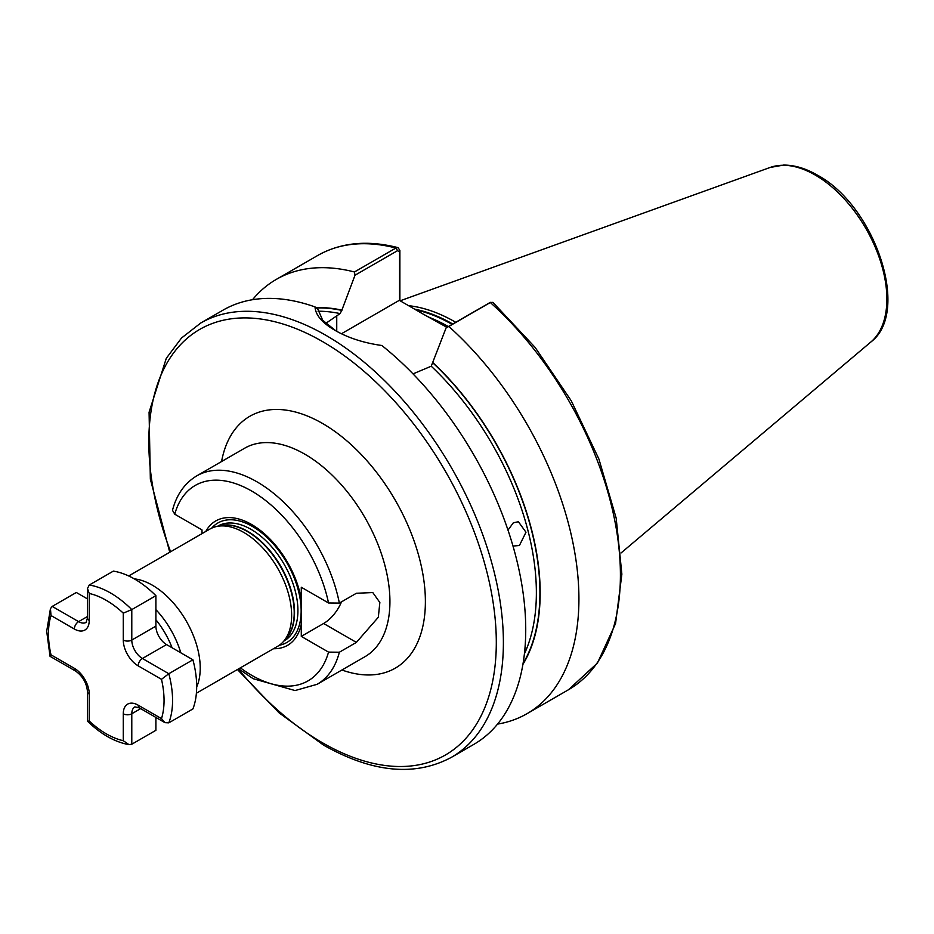 <?xml version="1.0" encoding="UTF-8"?>
<svg xmlns="http://www.w3.org/2000/svg" width="934" height="934" viewBox="0 0 934 934"><rect width="100%" height="100%" fill="white"/><g stroke="black" fill="none" stroke-linecap="round" stroke-linejoin="round"><path stroke-width="1.4" d="M134.274 578.858A67.692 39.088 60 0 1 152.359 585.198A67.692 39.088 60 0 1 196.677 686.945M513 546.075L519.432 545.479L525.982 532.24L518.405 521.744L513.373 522.748L507.991 530.103M128.694 575.963L209.917 529.064A67.692 39.088 60 0 1 216.945 526.426A67.692 39.088 60 0 1 243.762 532.427A67.692 39.088 60 0 1 286.049 586.19A67.692 39.088 60 0 1 283.422 641.565A67.692 39.088 60 0 1 277.62 646.328L196.397 693.215M446.966 327.355L423.908 314.524L447.573 327.005M408.602 305.687A175.499 101.327 60 0 1 455.523 322.148A175.499 101.327 60 0 1 455.757 322.277M315.027 306.924C315.552 315.12 322.195 322.919 334.967 330.321L334.967 330.321C348.137 337.898 363.758 342.953 381.854 345.498A250.732 144.758 60 0 1 517.926 565.023A250.732 144.758 60 0 1 473.807 744.398L451.472 757.299A250.732 144.758 60 0 0 489.895 556.384A250.732 144.758 60 0 0 326.106 335.446A250.732 144.758 60 0 0 200.74 323.024L223.074 310.123A250.732 144.758 60 0 1 315.027 306.924L317.875 309.212L322.709 320.292L335.878 330.834M240.353 667.833A112.827 65.146 -120 0 0 251.643 675.282A112.827 65.146 -120 0 0 328.534 652.107L339.357 652.224L356.379 642.394L378.328 617.246L379.846 602.477L372.783 592.553L356.379 593.265L339.357 603.084L328.534 602.979L301.285 587.241L301.285 599.441A71.825 41.47 60 0 0 251.643 524.511A71.825 41.47 60 0 0 205.795 531.446M328.534 602.979A112.827 65.146 -120 0 0 251.643 491.027A112.827 65.146 -120 0 0 174.751 514.19L202.001 529.928L202.001 533.641M174.751 514.19L172.486 510.314C176.584 494.623 184.675 483.135 196.782 475.85A120.346 69.49 60 0 1 256.955 481.816A120.346 69.49 60 0 1 339.357 603.084M273.499 648.71A71.825 41.47 60 0 0 301.285 624.192L301.285 599.441M328.534 652.107L301.285 636.381L323.619 623.48A30.086 17.372 120 0 0 341.529 601.835M301.285 624.192L301.285 636.381M315.914 307.636A215.987 124.701 60 0 1 341.879 310.111L340.104 313.591L325.697 323.409M413.003 373.88L431.239 366.21L446.125 327.834L489.031 303.106M488.68 303.27L490.303 302.511A250.732 144.758 60 0 1 568.479 689.747L597.445 663.023L615.564 623.538L621.869 574.165L616.171 518.125L598.916 459.061L571.293 400.873L535.159 347.448L492.907 302.359L490.303 302.511L448.822 326.468A250.732 144.758 60 0 1 526.998 713.693A250.732 144.758 60 0 1 497.542 724.107M252.53 299.709A250.732 144.758 60 0 1 276.266 279.418A250.732 144.758 60 0 1 354.441 271.981L395.923 248.024L398.024 247.638L399.88 250.335L399.88 300.655M448.822 326.468L446.125 327.834M433.014 362.731A215.987 124.701 60 0 1 522.912 664.401M399.577 300.479L399.577 251.911L397.557 250.662L355.002 275.226L341.879 310.111M355.002 275.226L354.441 271.981M423.908 314.524L399.32 300.328L341.459 333.742M399.88 250.335L399.577 251.911M89.244 585.034A87.761 50.669 60 0 1 131.787 609.598L155.896 595.682A87.761 50.669 60 0 0 113.353 571.118L89.244 585.034L87.481 588.513L89.244 593.475L89.244 620.409A21.062 12.165 60 0 1 74.346 629.014L51.02 615.541A81.737 47.19 -120 0 0 48.463 633.719A81.737 47.19 -120 0 0 51.02 654.851L50.097 656.345L75.596 671.067C82.682 676.123 86.64 682.987 87.481 691.65L87.516 721.2C100.977 734.252 114.789 742.063 128.974 744.643L131.787 744.223L155.896 730.306L155.896 717.44M123.276 613.136L131.787 609.598L131.787 640.059A15.049 8.686 -120 0 0 142.423 658.493L168.809 673.718L192.918 659.801A87.761 50.669 60 0 1 192.918 708.929L168.809 722.846L164.921 722.647L161.489 718.631A81.737 47.19 -120 0 0 161.489 679.322L138.174 665.86A21.062 12.165 60 0 1 123.276 640.059L123.276 613.136A81.737 47.19 -120 0 0 89.244 593.475M155.896 595.682L155.896 626.142A15.049 8.686 -120 0 0 166.544 644.565L192.918 659.801M51.02 615.541L50.448 608.641L52.222 606.411L76.331 592.483L87.481 598.916M89.244 719.659L89.244 694.114L89.244 721.036L87.516 721.2M89.244 721.036A81.737 47.19 -120 0 0 123.276 740.697L128.974 744.643M168.809 722.846A87.761 50.669 60 0 0 168.809 673.718L161.489 679.322M172.078 647.764A60.908 35.165 -120 0 0 155.896 619.756M155.896 609.633A65.905 38.049 60 0 1 180.834 652.819M217.494 526.321L217.891 526.087A66.291 38.271 60 0 1 251.036 529.368A66.291 38.271 60 0 1 294.35 587.79A66.291 38.271 60 0 1 284.181 640.911L283.784 641.144M211.703 528.142A68.988 39.823 60 0 1 252.367 526.402A68.988 39.823 60 0 1 299.078 593.452A68.988 39.823 60 0 1 279.313 645.242M219.63 525.877A66.291 38.271 60 0 1 247.662 531.318A66.291 38.271 60 0 1 289.563 585.373A66.291 38.271 60 0 1 285.232 639.51M216.945 526.426L220.996 525.608A66.361 38.317 60 0 1 247.288 531.481A66.361 38.317 60 0 1 288.734 584.182A66.361 38.317 60 0 1 286.154 638.459L283.422 641.565M339.357 652.224A120.346 69.49 60 0 1 317.128 684.307L365.007 656.672A120.346 69.49 -120 0 0 383.454 560.237A120.346 69.49 -120 0 0 304.823 454.181A120.346 69.49 -120 0 0 244.65 448.215L196.782 475.85M221.568 461.548A145.424 83.955 60 0 1 322.557 423.476A145.424 83.955 60 0 1 424.923 590.09A145.424 83.955 60 0 1 341.914 670.005M170.607 551.772A245.712 141.863 60 0 1 322.557 341.587A245.712 141.863 60 0 1 496.304 642.522A245.712 141.863 60 0 1 322.557 742.834A245.712 141.863 60 0 1 238.298 669.024M429.955 317.642A174.495 100.744 60 0 1 448.308 326.573M415.922 309.913A174.495 100.744 60 0 1 452.126 324.378M414.521 309.107A174.6 100.802 60 0 1 452.745 324.016M870.838 342.019C911.222 311.921 874.563 205.387 817.227 175.043C805.61 168.342 794.367 165.014 783.521 165.096L770.071 167.478A101.316 58.492 60 0 1 815.23 175.043A101.316 58.492 60 0 1 879.921 259.547A101.316 58.492 60 0 1 870.838 342.019L621.075 552.94M318.085 311.22A213.115 123.043 60 0 1 340.104 313.591M431.239 366.21A213.115 123.043 60 0 1 524.418 653.8M276.266 279.418L317.747 255.461A250.732 144.758 60 0 1 395.923 248.024L397.557 250.662M433.014 363.034A215.626 124.491 60 0 1 523.063 663.514M316.311 307.951A215.626 124.491 60 0 1 341.879 310.427M336.742 315.54L336.742 331.325M356.379 642.394L323.619 623.48M138.174 665.86A6.013 3.479 120 0 1 142.423 658.493L166.544 644.565M123.276 640.059A6.013 3.479 180 0 0 131.787 640.059L155.896 626.142M52.222 606.411L78.608 621.635A15.049 8.686 -120 0 0 86.126 622.383L87.481 617.958A6.013 3.479 0 0 0 89.244 620.409M74.346 629.014A6.013 3.479 120 0 1 78.608 621.635L87.481 616.51M123.276 740.697L123.276 713.763A21.062 12.165 60 0 1 138.174 705.17A6.013 3.479 120 0 0 139.423 707.914L134.905 706.875A15.049 8.686 -120 0 0 131.787 713.763L140.66 708.637M123.276 713.763A6.013 3.479 0 0 0 131.787 713.763L131.787 744.223M138.174 705.17L161.489 718.631M51.02 654.851L74.346 668.312A21.062 12.165 60 0 1 89.244 694.114A6.013 3.479 180 0 1 87.481 691.65M74.346 668.312A6.013 3.479 120 0 0 75.596 671.067M237.446 669.515L279.021 712.805L323.596 745.134C372.479 772.733 415.105 776.796 451.472 757.299M317.128 684.307L295.062 690.553L253.196 678.714L238.614 668.849M317.747 255.461C340.793 242.49 367.552 239.886 398.024 247.638M526.998 713.693L568.479 689.747M770.071 167.478L400.137 300.806M169.755 552.263L150.351 479.154L149.078 412.256L166.299 358.306L181.535 338.003L200.74 323.024M490.665 302.324L488.856 303.176M50.448 608.641L46.7 631.256L50.027 656.263M87.481 588.513L87.481 617.958M139.423 707.914L164.921 722.647"/></g></svg>
